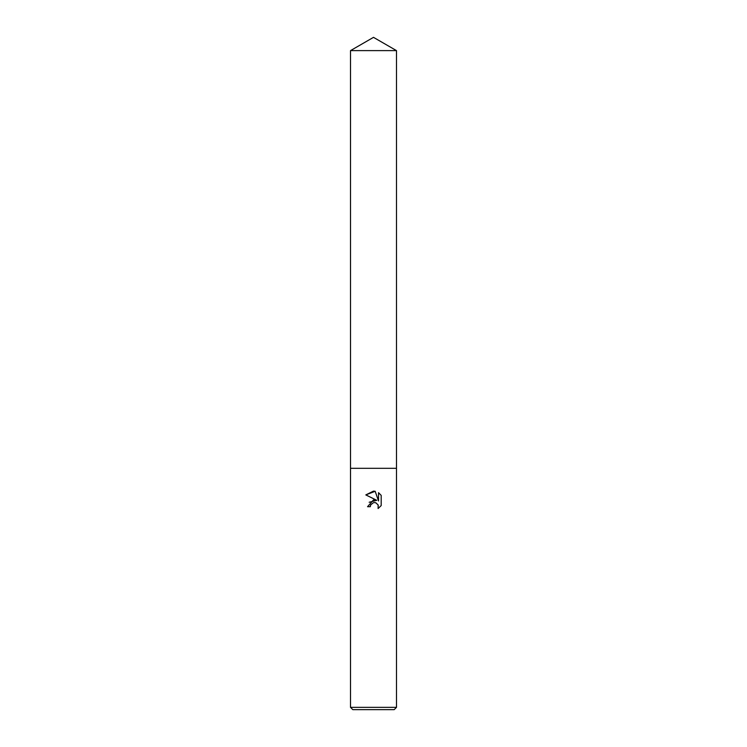 <?xml version="1.0" encoding="UTF-8"?>
<svg xmlns="http://www.w3.org/2000/svg" width="747" height="747" viewBox="0 0 747 747"><rect width="100%" height="100%" fill="white"/><g stroke="black" fill="none" stroke-linecap="round" stroke-linejoin="round"><path stroke-width="1.12" d="M370.708 504.841L373.491 502.656L370.708 504.841L370.269 506.709L367.552 506.709L373.5 499.92L376.796 500.313L365.815 494.906L373.5 491.115L375.171 491.293L378.524 500.948L378.524 492.684L381.185 495.373L381.185 505.579L378.094 508.539L378.215 505.103L375.984 502.871L374.228 502.563M373.5 707.353L396.489 707.353L396.489 50.619L350.511 50.619L350.52 468.313L396.489 468.313L350.52 468.313L350.511 707.353L373.5 707.353M350.511 707.353L352.817 709.65L394.183 709.65L396.489 707.353M370.269 506.709L370.549 505.196M378.15 504.953L378.094 508.539L381.185 505.57M376.796 500.313L369.167 502.264M374.434 502.554L375.62 502.74M381.185 495.373L378.524 492.684M375.171 491.293L365.815 494.906M350.511 50.619L373.5 37.35L396.489 50.619"/></g></svg>
